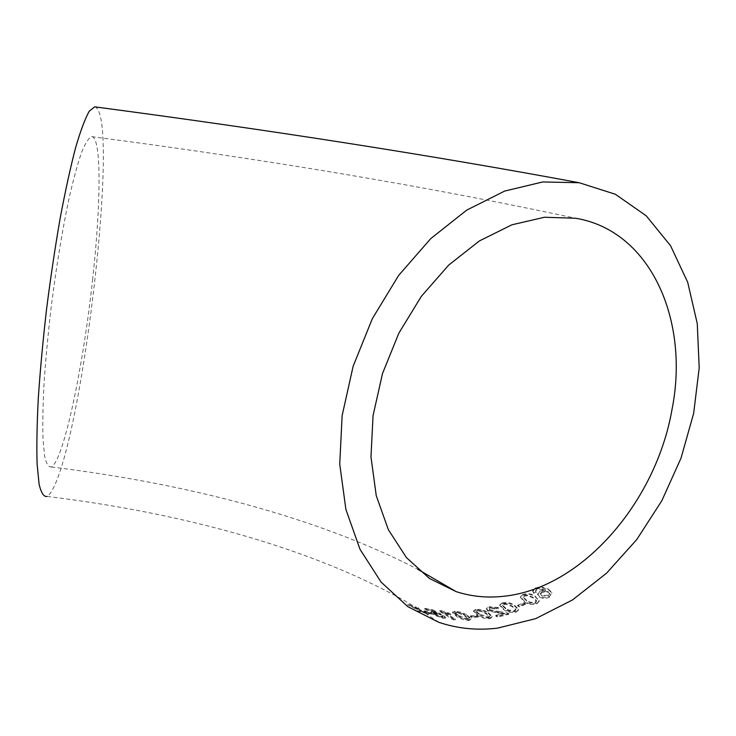 <?xml version="1.0" encoding="UTF-8"?>
<svg xmlns="http://www.w3.org/2000/svg" width="736" height="736" viewBox="0 0 736 736"><rect width="100%" height="100%" fill="white"/><g stroke="black" fill="none" stroke-linecap="round" stroke-linejoin="round"><path stroke-width="0.55" stroke-dasharray="3.68 2.76" d="M94.668 106.849C120.207 111.808 84.281 429.254 53.102 488.492C50.959 492.743 48.944 495.392 47.076 496.441C187.901 513.553 322.8 551.098 417.689 608.414L419.216 610.264L428.306 614.652L419.538 610.77L420.274 611.864L417.846 610.908L416.751 609.38L407.772 604.882L416.429 608.902L415.748 607.789L417.689 608.414M431.406 614.155L425.344 612.508L423.789 611.561L429.852 613.198L431.406 614.155L431.692 613.401L425.656 611.754L425.344 612.508M432.906 612.499L436.77 613.566L432.446 611.303L426.328 610.116L424.617 609.077L432.474 610.54L441.085 615.02L435.05 613.557L433.366 613.511L434.663 614.689L441.158 617.311L442.603 617.292L441.766 616.326L444.084 616.768L445.308 618.203L442.75 618.295L432.446 614.155L430.716 612.6L432.906 612.499L433.173 611.736L437.018 612.812L436.77 613.566M450.625 614.864L444.728 613.364L455.317 619.924L453.146 619.712L439.604 611.358L450.625 614.864L450.828 614.1L444.94 612.61L444.728 613.364M454.793 611.984C459.678 612.324 463.79 613.677 467.121 616.05L471.086 619.602L468.584 620.522C463.662 620.025 459.531 618.58 456.21 616.179L452.401 612.573L454.793 611.984L454.958 611.23C459.834 611.57 463.938 612.922 467.277 615.296L467.121 616.05M478.207 617.062L471.822 617.614L470.24 616.639L476.624 616.087L478.207 617.062L478.336 616.317L471.969 616.86L471.822 617.614M475.852 610.135C480.764 609.877 484.904 610.972 488.272 613.428L492.255 617.237L489.753 618.718C484.785 618.856 480.617 617.67 477.259 615.176L473.441 611.248L475.852 610.135L475.953 609.399C480.847 609.141 484.987 610.245 488.354 612.702L488.272 613.428M489.228 607.393L498.557 608.304L496.542 609.022L490.848 608.35L489.284 609.233L489.946 610.466L508.751 614.33L497.518 617.136L495.733 616.041L504.132 614.026L487.738 610.935L486.45 609.022L489.228 607.393L489.284 606.676L498.594 607.586L498.557 608.304M502.118 603.603C506.984 602.628 511.134 603.41 514.556 605.958L518.632 610.034L516.175 612.177C511.235 613.051 507.049 612.205 503.636 609.629L499.726 605.369L502.118 603.603L502.127 602.904C506.984 601.928 511.124 602.72 514.547 605.259L514.556 605.958M525.541 604.339L519.276 606.887L517.666 605.912L523.922 603.364L525.541 604.339L525.504 603.649L519.266 606.197L519.276 606.887M522.753 595.203C527.537 593.694 531.659 594.228 535.136 596.822L539.313 601.073L536.967 603.713C532.1 605.139 527.942 604.541 524.474 601.919L520.453 597.485L522.698 594.541C527.473 593.032 531.594 593.575 535.063 596.169L535.136 596.822M549.626 597.08C546.103 598.727 542.754 598.727 539.562 597.089L537.685 594.67L539.838 591.716L545.652 590.52L539.028 588.883L536.838 589.656L535.55 591.201L536.231 592.48L533.95 593.51L532.772 591.486L535.09 588.772L540.822 587.31L548.486 589.729L551.899 593.106L549.525 596.436C546.02 598.074 542.671 598.064 539.488 596.427L539.562 597.089M92.69 278.778C83.407 365.599 63.756 460.727 51.318 466.974C48.539 467.36 46.294 463.689 44.583 455.97L42.973 438.693C42.559 423.402 42.927 404.772 44.086 382.775C45.706 359.278 48.033 334.337 51.078 307.952C56.23 267.269 62.192 230.865 68.972 198.748C73.37 179.492 77.584 163.999 81.613 152.269C85.431 142.95 88.789 137.733 91.678 136.638C101.697 136.611 100.961 204.47 92.69 278.778M539.488 596.427L537.602 594.016L539.746 591.072L539.838 591.716M539.746 591.072L545.542 589.886L545.652 590.52M545.542 589.886L538.927 588.248L539.028 588.883M538.927 588.248L536.737 589.021L536.838 589.656M536.737 589.021L535.55 591.201M535.468 590.557L536.231 592.48M536.148 591.836L533.867 592.857L533.95 593.51M533.867 592.857L532.698 590.833L534.989 588.138L535.09 588.772M534.989 588.138L540.721 586.675L540.822 587.31M540.721 586.675L548.366 589.094L548.486 589.729M548.366 589.094L551.788 592.471L549.525 596.436M548.044 595.387L541.65 595.332L540.344 593.529L541.944 591.707L548.237 591.468L549.599 593.409L548.145 596.031L541.733 595.985L540.436 594.182L542.046 592.351L548.338 592.103L549.7 594.044L548.145 596.031M541.944 591.707L542.046 592.351M541.65 595.332L541.733 595.985M548.237 591.468L548.338 592.103M535.063 596.169L539.313 601.073M539.249 600.41L536.967 603.713M536.912 603.032C532.064 604.458 527.905 603.86 524.437 601.238L524.474 601.919M524.437 601.238L520.407 596.804L522.698 594.541M526.562 600.282L523.057 596.914L524.326 595.498L527.473 595.01L532.938 597.236L536.498 600.622L535.274 602.066C531.705 602.784 528.807 602.195 526.562 600.282L526.608 600.962L523.103 597.586L524.382 596.169L527.537 595.672L533.002 597.899L536.562 601.284L535.33 602.738C531.76 603.465 528.844 602.867 526.608 600.962M527.473 595.01L527.537 595.672M524.326 595.498L524.382 596.169M535.274 602.066L535.33 602.738M519.266 606.197L517.647 605.222L517.666 605.912M517.647 605.222L523.885 602.683L523.922 603.364M523.885 602.683L525.504 603.649M514.547 605.259L518.632 609.325L518.632 610.034M518.632 609.325L516.175 612.177M516.184 611.469C511.262 612.343 507.086 611.487 503.663 608.911L503.636 609.629M503.663 608.911L499.753 604.661L502.127 602.904M505.844 608.24L502.412 604.983L503.737 603.87L506.929 603.676L512.376 606.041L515.853 609.344L514.565 610.484C510.95 610.843 508.042 610.098 505.844 608.24L505.825 608.948L502.394 605.691L503.728 604.569L506.929 604.376L512.376 606.749L515.844 610.052L514.556 611.202C510.931 611.561 508.024 610.806 505.825 608.948M506.929 603.676L506.929 604.376M503.737 603.87L503.728 604.569M514.565 610.484L514.556 611.202M498.594 607.586L496.588 608.304L496.542 609.022M496.588 608.304L490.903 607.632L490.848 608.35M490.903 607.632L489.348 608.506L489.946 610.466M490.01 609.739L499.404 611.57L499.348 612.297M499.404 611.57L507.316 612.922L507.279 613.64M507.316 612.922L508.788 613.612L508.751 614.33M508.788 613.612L497.591 616.4L497.518 617.136M497.591 616.4L495.806 615.305L495.733 616.041M495.806 615.305L504.178 613.3L504.132 614.026M504.178 613.3L498.198 612.6L498.143 613.327M498.198 612.6L487.812 610.208L487.738 610.935M487.812 610.208L486.514 608.295L489.284 606.676M488.354 612.702L492.347 616.501L492.255 617.237M492.347 616.501L489.854 617.973L489.753 618.718M489.854 617.973C484.895 618.102 480.737 616.924 477.37 614.431L477.259 615.176M477.37 614.431L473.552 610.512L475.953 609.399M479.568 614.146L476.21 611.092L477.544 610.365L480.746 610.558L486.156 613.106L489.55 616.225L488.253 616.989L479.568 614.146L479.458 614.891L476.1 611.837L477.443 611.101L480.663 611.294L486.073 613.842L489.458 616.97L488.152 617.734L479.458 614.891M480.746 610.558L480.663 611.294M477.544 610.365L477.443 611.101M488.253 616.989L488.152 617.734M471.969 616.86L470.378 615.885L470.24 616.639M470.378 615.885L476.753 615.342L476.624 616.087M476.753 615.342L478.336 616.317M467.277 615.296L471.242 618.847L471.086 619.602M471.242 618.847L468.758 619.758L468.584 620.522M468.758 619.758C463.846 619.261 459.724 617.817 456.394 615.416L456.21 616.179M456.394 615.416L452.585 611.818L454.958 611.23M458.565 615.462L455.216 612.61L459.724 612.711L465.088 615.388L468.464 618.314L467.176 618.774L458.565 615.462L458.381 616.216L455.041 613.364L459.568 613.465L464.931 616.142L468.298 619.077L467.001 619.537L458.381 616.216M459.724 612.711L459.568 613.465M456.541 612.186L456.375 612.941M467.176 618.774L467.001 619.537M444.94 612.61L455.538 619.151L455.317 619.924M455.538 619.151L453.376 618.948L453.146 619.712M453.376 618.948L439.815 610.595L439.604 611.358M439.815 610.595L441.204 610.724L440.993 611.487M441.204 610.724L449.227 613.116L449.034 613.879M449.227 613.116L450.828 614.1M437.018 612.812L432.694 610.54L432.446 611.303M432.694 610.54L426.604 609.353L426.328 610.116M426.604 609.353L424.884 608.322L424.617 609.077M424.884 608.322L432.713 609.785L432.474 610.54M432.713 609.785L441.324 614.256L441.085 615.02M441.324 614.256L439.364 614.036L439.116 614.79M439.364 614.036L435.307 612.794L435.05 613.557M435.307 612.794L433.642 612.748L434.93 613.925L434.663 614.689M434.93 613.925L441.425 616.547L441.158 617.311M441.425 616.547L442.86 616.529L442.014 615.563L441.766 616.326M442.014 615.563L444.323 616.004L444.084 616.768M444.323 616.004L445.565 617.44L443.017 617.532L442.75 618.295M443.017 617.532L437.166 615.646L436.89 616.409M437.166 615.646L432.722 613.401L432.446 614.155M432.722 613.401L430.992 611.837L433.173 611.736M425.656 611.754L424.092 610.797L423.789 611.561M424.092 610.797L430.137 612.444L429.852 613.198M430.137 612.444L431.692 613.401M418.195 610.153L417.091 608.635L408.121 604.127L416.76 608.148L416.061 607.034L418.536 607.816L419.538 609.509L428.619 613.898L419.87 610.015L420.624 611.119L418.195 610.153L417.846 610.908M420.624 611.119L420.274 611.864M417.091 608.635L416.751 609.38M408.121 604.127L407.772 604.882M410.541 605.075L410.2 605.829M416.76 608.148L416.429 608.902M416.061 607.034L415.748 607.789M418.536 607.816L418.223 608.58M419.538 609.509L419.216 610.264M428.619 613.898L428.306 614.652M426.144 613.097L425.822 613.861M419.87 610.015L419.538 610.77M532.938 597.236L533.002 597.899M512.376 606.041L512.376 606.749M486.156 613.106L486.073 613.842M465.088 615.388L464.931 616.142M415.03 607.301L414.699 608.056M416.548 607.816L416.226 608.571M419.98 610.19L419.649 610.944M438.73 622.297L426.806 614.183M425.362 613.244L418.37 608.828M51.318 466.974C187.956 483.791 317.648 517.436 417.726 569.268M91.678 136.638C267.168 159.519 428.49 186.723 575.626 218.261M537.602 594.016L537.685 594.67M532.689 590.833L532.772 591.486M551.899 593.106L551.788 592.471M540.436 594.182L540.344 593.529M549.7 594.044L549.599 593.409M520.453 597.485L520.407 596.804M536.562 601.284L536.498 600.622M523.103 597.586L523.057 596.914M499.726 605.369L499.744 604.661M515.844 610.052L515.853 609.344M502.394 605.691L502.412 604.983M489.348 608.506L489.284 609.233M486.45 609.022L486.514 608.295M473.441 611.248L473.542 610.503M489.458 616.97L489.55 616.225M476.1 611.837L476.21 611.092M452.401 612.573L452.585 611.818M468.298 619.077L468.464 618.314M455.041 613.364L455.216 612.61M433.642 612.748L433.366 613.511M442.86 616.529L442.603 617.292M445.565 617.44L445.308 618.203M430.716 612.6L430.992 611.837M418.076 607.678L418.655 608.037M425.85 612.564L427.211 613.456"/><path stroke-width="1.1" d="M47.076 496.441C43.801 497.076 41.142 492.964 39.082 484.104L37.104 464.03C36.561 446.145 36.966 424.184 38.3 398.148C40.195 370.254 42.955 340.575 46.57 309.12C50.609 277.518 55.136 247.213 60.168 218.215C65.329 190.854 70.481 167.32 75.624 147.596C80.61 130.576 85.174 118.413 89.314 111.118L94.668 106.849C270.379 130.06 431.894 155.351 579.186 182.721L615.379 194.267L646.217 215.795L670.56 245.732L687.7 282.284L697.268 323.619L699.2 367.89L693.662 413.31L681.021 458.142L661.811 500.765L636.732 539.589L606.63 573.114L572.553 599.904L535.707 618.636L497.527 628.139C477.213 630.577 457.617 628.627 438.73 622.297L407.808 606.639L381.082 582.102L360.024 549.323L345.902 509.459L339.738 464.186L342.13 415.628L353.142 366.261L372.333 318.679L398.673 275.402L430.716 238.639L466.688 210.146L504.666 191.075L542.754 181.948L579.186 182.721M502.826 596.372C486.708 598.046 471.16 596.473 456.173 591.643L429.456 578.478L406.419 557.603L388.323 529.626L376.234 495.595L370.981 456.973L373.06 415.601L382.499 373.575L398.884 333.095L421.369 296.304L448.721 265.08L479.43 240.911L511.897 224.802L544.465 217.249L575.626 218.261C650.652 230.561 689.779 320.39 672.023 409.4C655.886 502.614 581.219 588.947 502.826 596.372M417.726 569.268L456.173 591.643"/></g></svg>
